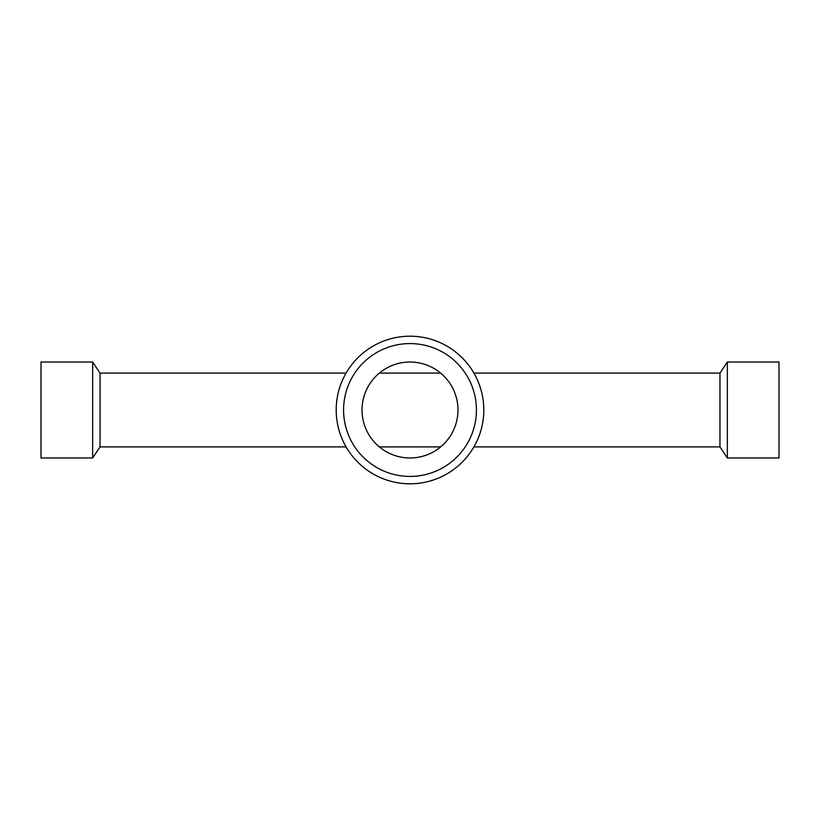 <?xml version="1.0" encoding="UTF-8"?>
<svg xmlns="http://www.w3.org/2000/svg" width="820" height="820" viewBox="0 0 820 820"><rect width="100%" height="100%" fill="white"/><g stroke="black" fill="none" stroke-linecap="round" stroke-linejoin="round"><path stroke-width="1.23" d="M92.66 410L92.66 362.03L41 362.03L41 457.97L92.66 457.97L92.66 410M346.091 446.9L100.04 446.9L100.04 373.1L92.66 362.03M473.909 446.9L719.96 446.9L719.96 373.1L727.34 362.03L779 362.03L779 457.97L727.34 457.97L727.34 362.03M483.8 410A73.8 73.8 0 0 1 410 483.8A73.8 73.8 0 0 1 336.2 410A73.8 73.8 0 0 1 410 336.2A73.8 73.8 0 0 1 483.8 410M476.42 410A66.42 66.42 0 0 1 410 476.42A66.42 66.42 0 0 1 343.58 410A66.42 66.42 0 0 1 410 343.58A66.42 66.42 0 0 1 476.42 410M362.03 410A47.97 47.97 0 0 1 410 362.03A47.97 47.97 0 0 1 457.97 410A47.97 47.97 0 0 1 410 457.97A47.97 47.97 0 0 1 362.03 410M100.04 373.1L346.091 373.1M379.352 373.1L440.647 373.1M473.909 373.1L719.96 373.1M719.96 446.9L727.34 457.97M379.352 446.9L440.647 446.9M100.04 446.9L92.66 457.97"/></g></svg>
